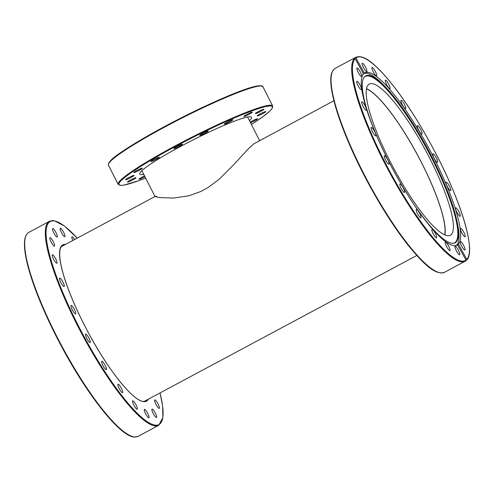 <?xml version="1.0" encoding="UTF-8"?>
<svg xmlns="http://www.w3.org/2000/svg" width="494" height="494" viewBox="0 0 494 494"><rect width="100%" height="100%" fill="white"/><g stroke="black" fill="none" stroke-linecap="round" stroke-linejoin="round"><path stroke-width="0.74" d="M333.925 100.708L253.91 143.785L247.951 149.182L234.28 164.156L218.928 179.452L208.067 187.51L200.762 191.505L188.912 195.785L173.604 198.051L159.692 197.6L155.03 196.563M155.097 196.439L156.419 196.26M366.523 88.858A85.499 18.216 -118.2 0 1 417.708 155.425A85.499 18.216 -118.2 0 1 444.717 234.934M136.072 436.739L135.134 437.005A115.707 24.651 -118.2 0 1 58.551 339.866A115.707 24.651 -118.2 0 1 28.893 232.328L49.511 221.287A115.707 24.651 61.8 0 0 79.608 329.665A115.707 24.651 61.8 0 0 156.203 425.964A115.707 24.651 61.8 0 0 158.728 425.303L138.104 436.344A115.707 24.651 -118.2 0 1 136.023 436.968M156.654 401.622A4.786 1.019 -118.2 0 1 158.92 405.846A4.786 1.019 -118.2 0 1 159.272 408.377A4.786 1.019 -118.2 0 1 157.364 406.692A4.786 1.019 -118.2 0 1 155.104 402.468A4.786 1.019 -118.2 0 1 154.752 399.936A4.786 1.019 -118.2 0 1 156.654 401.622M154.684 411.94A4.786 1.019 -118.2 0 1 156.536 417.516A4.786 1.019 -118.2 0 1 153.869 414.651A4.786 1.019 -118.2 0 1 152.016 409.075A4.786 1.019 -118.2 0 1 154.684 411.94M147.805 413.552A4.786 1.019 -118.2 0 1 148.941 417.819A4.786 1.019 -118.2 0 1 145.551 413.639A4.786 1.019 -118.2 0 1 144.421 409.378A4.786 1.019 -118.2 0 1 147.805 413.552M136.702 406.303A4.786 1.019 -118.2 0 1 137.227 409.254A4.786 1.019 -118.2 0 1 133.226 403.765A4.786 1.019 -118.2 0 1 132.707 400.813A4.786 1.019 -118.2 0 1 136.702 406.303M122.456 390.908A4.786 1.019 -118.2 0 1 122.543 392.668A4.786 1.019 -118.2 0 1 120.382 390.606A4.786 1.019 -118.2 0 1 118.103 385.987A4.786 1.019 -118.2 0 1 118.023 384.227A4.786 1.019 -118.2 0 1 120.184 386.283A4.786 1.019 -118.2 0 1 122.456 390.908M106.469 368.864A4.786 1.019 -118.2 0 1 106.321 369.673A4.786 1.019 -118.2 0 1 103.777 367.017A4.786 1.019 -118.2 0 1 101.653 362.04A4.786 1.019 -118.2 0 1 101.801 361.231A4.786 1.019 -118.2 0 1 104.345 363.893A4.786 1.019 -118.2 0 1 106.469 368.864M90.291 342.336A4.786 1.019 -118.2 0 1 90.155 342.527A4.786 1.019 -118.2 0 1 87.24 339.23A4.786 1.019 -118.2 0 1 85.499 334.284A4.786 1.019 -118.2 0 1 85.635 334.086A4.786 1.019 -118.2 0 1 88.55 337.383A4.786 1.019 -118.2 0 1 90.291 342.336M75.52 313.918A4.786 1.019 -118.2 0 1 72.352 309.936A4.786 1.019 -118.2 0 1 71.105 305.446A4.786 1.019 -118.2 0 1 71.21 305.422A4.786 1.019 -118.2 0 1 74.378 309.405A4.786 1.019 -118.2 0 1 75.625 313.888A4.786 1.019 -118.2 0 1 75.52 313.918M63.596 286.39A4.786 1.019 -118.2 0 1 60.546 281.932A4.786 1.019 -118.2 0 1 59.632 278.116A4.786 1.019 -118.2 0 1 60.194 278.283A4.786 1.019 -118.2 0 1 63.244 282.741A4.786 1.019 -118.2 0 1 64.152 286.557A4.786 1.019 -118.2 0 1 63.596 286.39M55.686 262.456A4.786 1.019 -118.2 0 1 52.957 257.93A4.786 1.019 -118.2 0 1 52.345 254.768A4.786 1.019 -118.2 0 1 53.525 255.528A4.786 1.019 -118.2 0 1 56.254 260.048A4.786 1.019 -118.2 0 1 56.866 263.209A4.786 1.019 -118.2 0 1 55.686 262.456M52.562 244.444A4.786 1.019 -118.2 0 1 50.302 240.22A4.786 1.019 -118.2 0 1 49.95 237.688A4.786 1.019 -118.2 0 1 51.851 239.38A4.786 1.019 -118.2 0 1 54.118 243.604A4.786 1.019 -118.2 0 1 54.47 246.129A4.786 1.019 -118.2 0 1 52.562 244.444M54.538 234.131A4.786 1.019 -118.2 0 1 52.685 228.549A4.786 1.019 -118.2 0 1 55.347 231.414A4.786 1.019 -118.2 0 1 57.205 236.997A4.786 1.019 -118.2 0 1 54.538 234.131M61.41 232.513A4.786 1.019 -118.2 0 1 60.28 228.247A4.786 1.019 -118.2 0 1 63.664 232.427A4.786 1.019 -118.2 0 1 64.8 236.694A4.786 1.019 -118.2 0 1 61.41 232.513M72.834 240.479A4.786 1.019 -118.2 0 1 72.513 239.763A4.786 1.019 -118.2 0 1 71.994 236.811A4.786 1.019 -118.2 0 1 74.582 239.547M28.893 232.328C26.608 233.613 25.206 236.218 24.7 240.146C24.008 245.413 24.743 252.718 26.911 262.048C28.763 269.99 31.542 278.974 35.253 289.009C41.947 307.015 50.61 325.984 61.231 345.917C87.815 395.997 120.888 437.505 134.769 437.067L135.134 437.005M384.184 152.288A94.675 20.168 -118.2 0 1 364.436 76.897A94.675 20.168 -118.2 0 1 385.264 86.808A94.675 20.168 -118.2 0 1 425.729 145.322A94.675 20.168 -118.2 0 1 456.82 220.472L457.345 222.887A97.639 20.797 -118.2 0 1 456.462 245.265A97.639 20.797 -118.2 0 1 456.024 245.623M456.82 220.472A94.675 20.168 -118.2 0 1 453.517 243.301A94.675 20.168 -118.2 0 1 401.727 185.065M453.159 243.338A94.428 20.118 61.8 0 0 425.099 145.674A94.428 20.118 61.8 0 0 364.208 77.169M451.096 234.706A85.783 18.272 -118.2 0 1 450.287 235.286A85.783 18.272 -118.2 0 1 394.792 170.325A85.783 18.272 -118.2 0 1 368.505 84.61A85.783 18.272 -118.2 0 1 369.314 84.029A85.783 18.272 -118.2 0 1 424.809 148.99A85.783 18.272 -118.2 0 1 451.096 234.706M366.554 88.673A85.783 18.272 -118.2 0 1 417.763 155.394A85.783 18.272 -118.2 0 1 444.896 235.008M363.423 73.736A97.639 20.797 -118.2 0 1 383.548 85.036L385.264 86.808M432.954 153.869A4.786 1.019 -118.2 0 1 432.997 153.838A4.786 1.019 -118.2 0 1 436.097 157.463A4.786 1.019 -118.2 0 1 437.561 162.248A4.786 1.019 -118.2 0 1 437.517 162.279A4.786 1.019 -118.2 0 1 434.417 158.654A4.786 1.019 -118.2 0 1 432.954 153.869M446.465 182.193A4.786 1.019 -118.2 0 1 449.602 186.466A4.786 1.019 -118.2 0 1 450.676 190.616A4.786 1.019 -118.2 0 1 450.374 190.598A4.786 1.019 -118.2 0 1 447.237 186.324A4.786 1.019 -118.2 0 1 446.162 182.175A4.786 1.019 -118.2 0 1 446.465 182.193M456.505 208.246A4.786 1.019 -118.2 0 1 459.42 212.784A4.786 1.019 -118.2 0 1 460.18 216.273A4.786 1.019 -118.2 0 1 459.327 215.853A4.786 1.019 -118.2 0 1 456.413 211.315A4.786 1.019 -118.2 0 1 455.659 207.826A4.786 1.019 -118.2 0 1 456.505 208.246M462.094 229.482A4.786 1.019 -118.2 0 1 464.601 233.897A4.786 1.019 -118.2 0 1 465.082 236.737A4.786 1.019 -118.2 0 1 463.545 235.552A4.786 1.019 -118.2 0 1 461.038 231.136A4.786 1.019 -118.2 0 1 460.562 228.296A4.786 1.019 -118.2 0 1 462.094 229.482M462.674 243.82A4.786 1.019 -118.2 0 1 464.91 250.007A4.786 1.019 -118.2 0 1 462.625 247.753A4.786 1.019 -118.2 0 1 460.389 241.566A4.786 1.019 -118.2 0 1 462.674 243.82M458.197 249.859A4.786 1.019 -118.2 0 1 459.679 254.787A4.786 1.019 -118.2 0 1 456.641 251.273A4.786 1.019 -118.2 0 1 455.159 246.345A4.786 1.019 -118.2 0 1 458.197 249.859M449.095 247.006A4.786 1.019 -118.2 0 1 449.904 250.606A4.786 1.019 -118.2 0 1 446.193 245.765A4.786 1.019 -118.2 0 1 445.384 242.165A4.786 1.019 -118.2 0 1 449.095 247.006M436.264 235.539A4.786 1.019 -118.2 0 1 436.542 237.873A4.786 1.019 -118.2 0 1 434.572 236.095A4.786 1.019 -118.2 0 1 432.299 231.766A4.786 1.019 -118.2 0 1 432.022 229.432A4.786 1.019 -118.2 0 1 433.991 231.211A4.786 1.019 -118.2 0 1 436.264 235.539M420.956 216.588A4.786 1.019 -118.2 0 1 420.894 217.835A4.786 1.019 -118.2 0 1 418.541 215.483A4.786 1.019 -118.2 0 1 416.312 210.642A4.786 1.019 -118.2 0 1 416.374 209.394A4.786 1.019 -118.2 0 1 418.727 211.747A4.786 1.019 -118.2 0 1 420.956 216.588M404.672 191.999A4.786 1.019 -118.2 0 1 404.5 192.456A4.786 1.019 -118.2 0 1 401.77 189.48A4.786 1.019 -118.2 0 1 399.807 184.472A4.786 1.019 -118.2 0 1 399.979 184.015A4.786 1.019 -118.2 0 1 402.709 186.991A4.786 1.019 -118.2 0 1 404.672 191.999M389.006 164.187A4.786 1.019 -118.2 0 1 388.957 164.218A4.786 1.019 -118.2 0 1 385.863 160.593A4.786 1.019 -118.2 0 1 384.394 155.808A4.786 1.019 -118.2 0 1 384.443 155.777A4.786 1.019 -118.2 0 1 387.537 159.401A4.786 1.019 -118.2 0 1 389.006 164.187M375.489 135.862A4.786 1.019 -118.2 0 1 372.353 131.589A4.786 1.019 -118.2 0 1 371.278 127.44A4.786 1.019 -118.2 0 1 371.587 127.458A4.786 1.019 -118.2 0 1 374.724 131.731A4.786 1.019 -118.2 0 1 375.798 135.881A4.786 1.019 -118.2 0 1 375.489 135.862M365.449 109.81A4.786 1.019 -118.2 0 1 362.54 105.271A4.786 1.019 -118.2 0 1 361.781 101.783A4.786 1.019 -118.2 0 1 362.633 102.202A4.786 1.019 -118.2 0 1 365.541 106.741A4.786 1.019 -118.2 0 1 366.301 110.224A4.786 1.019 -118.2 0 1 365.449 109.81M359.867 88.574A4.786 1.019 -118.2 0 1 357.353 84.159A4.786 1.019 -118.2 0 1 356.878 81.319A4.786 1.019 -118.2 0 1 358.409 82.504A4.786 1.019 -118.2 0 1 360.923 86.919A4.786 1.019 -118.2 0 1 361.398 89.76A4.786 1.019 -118.2 0 1 359.867 88.574M359.286 74.236A4.786 1.019 -118.2 0 1 357.051 68.049A4.786 1.019 -118.2 0 1 359.336 70.296A4.786 1.019 -118.2 0 1 361.571 76.49A4.786 1.019 -118.2 0 1 359.286 74.236M363.763 68.197A4.786 1.019 -118.2 0 1 362.281 63.269A4.786 1.019 -118.2 0 1 365.313 66.776A4.786 1.019 -118.2 0 1 366.795 71.71A4.786 1.019 -118.2 0 1 363.763 68.197M372.865 71.05A4.786 1.019 -118.2 0 1 372.056 67.45A4.786 1.019 -118.2 0 1 375.761 72.291A4.786 1.019 -118.2 0 1 376.576 75.891A4.786 1.019 -118.2 0 1 372.865 71.05M385.697 82.51A4.786 1.019 -118.2 0 1 385.419 80.182A4.786 1.019 -118.2 0 1 387.389 81.961A4.786 1.019 -118.2 0 1 389.661 86.289A4.786 1.019 -118.2 0 1 389.939 88.624A4.786 1.019 -118.2 0 1 387.969 86.839A4.786 1.019 -118.2 0 1 385.697 82.51M401.005 101.468A4.786 1.019 -118.2 0 1 401.066 100.22A4.786 1.019 -118.2 0 1 403.413 102.573A4.786 1.019 -118.2 0 1 405.642 107.414A4.786 1.019 -118.2 0 1 405.58 108.661A4.786 1.019 -118.2 0 1 403.234 106.303A4.786 1.019 -118.2 0 1 401.005 101.468M417.288 126.056A4.786 1.019 -118.2 0 1 417.461 125.6A4.786 1.019 -118.2 0 1 420.19 128.576A4.786 1.019 -118.2 0 1 422.148 133.584A4.786 1.019 -118.2 0 1 421.975 134.041A4.786 1.019 -118.2 0 1 419.245 131.064A4.786 1.019 -118.2 0 1 417.288 126.056M354.291 58.323L354.488 58.354A115.707 24.651 61.8 0 0 390.692 174.506A115.707 24.651 61.8 0 0 465.095 261.301A115.707 24.651 61.8 0 0 465.879 260.789L465.978 260.11L457.611 244.901A97.75 20.822 -118.2 0 1 457.111 245.209A97.75 20.822 -118.2 0 1 394.484 172.301A97.75 20.822 -118.2 0 1 363.522 73.909L355.149 58.7L354.291 58.323L355.1 57.792L355.976 57.94L364.35 73.155A97.75 20.822 -118.2 0 1 364.844 72.846A97.75 20.822 -118.2 0 1 427.477 145.755A97.75 20.822 -118.2 0 1 458.438 244.141L466.805 259.356L465.7 260.783M457.055 245.073L458.438 244.141M364.35 73.155L362.936 74.032M465.879 260.789L444.476 272.336A115.707 24.651 -118.2 0 1 369.623 184.719A115.707 24.651 -118.2 0 1 334.166 69.098A115.707 24.651 -118.2 0 1 335.259 68.32L355.878 57.279A115.707 24.651 61.8 0 0 355.1 57.792M355.878 57.279C363.368 54.636 371.747 61.812 381.992 72.414C398.343 90.285 415.213 115.293 432.602 147.422C460.606 199.23 476.605 251.378 466.669 260.079L466.49 260.227M143.742 174.314A62.701 6.298 -26.9 0 1 139.827 174.135A62.701 6.298 -26.9 0 1 139.765 174.03A62.701 6.298 -26.9 0 1 192.283 140.327A62.701 6.298 -26.9 0 1 251.526 117.195A62.701 6.298 -26.9 0 1 251.594 117.3A62.701 6.298 -26.9 0 1 249.47 120.672M173.937 148.533A4.786 0.482 -26.9 0 1 173.931 148.527A4.786 0.482 -26.9 0 1 177.939 145.952A4.786 0.482 -26.9 0 1 182.465 144.186A4.786 0.482 -26.9 0 1 182.471 144.192A4.786 0.482 -26.9 0 1 178.458 146.767A4.786 0.482 -26.9 0 1 173.937 148.533M151.226 161.569A4.786 0.482 -26.9 0 1 150.781 161.581A4.786 0.482 -26.9 0 1 153.961 159.439A4.786 0.482 -26.9 0 1 158.877 157.259A4.786 0.482 -26.9 0 1 159.321 157.246A4.786 0.482 -26.9 0 1 156.135 159.389A4.786 0.482 -26.9 0 1 151.226 161.569M135.282 172.184A4.786 0.482 -26.9 0 1 133.812 172.542A4.786 0.482 -26.9 0 1 136.208 170.825A4.786 0.482 -26.9 0 1 140.883 168.565A4.786 0.482 -26.9 0 1 142.352 168.207A4.786 0.482 -26.9 0 1 139.956 169.917A4.786 0.482 -26.9 0 1 135.282 172.184M128.533 178.76A4.786 0.482 -26.9 0 1 125.612 179.736A4.786 0.482 -26.9 0 1 131.237 176.383A4.786 0.482 -26.9 0 1 134.152 175.407A4.786 0.482 -26.9 0 1 128.533 178.76M132.003 180.298A4.786 0.482 -26.9 0 1 127.433 182.076A4.786 0.482 -26.9 0 1 131.404 179.526A4.786 0.482 -26.9 0 1 135.974 177.747A4.786 0.482 -26.9 0 1 132.003 180.298M144.946 176.691A4.786 0.482 -26.9 0 1 138.993 179.205A4.786 0.482 -26.9 0 1 141.352 177.513A4.786 0.482 -26.9 0 1 144.538 175.883M250.205 122.117A4.786 0.482 -26.9 0 1 256.077 119.147A4.786 0.482 -26.9 0 1 257.541 118.788A4.786 0.482 -26.9 0 1 255.176 120.487A4.786 0.482 -26.9 0 1 250.52 122.747M262.827 112.57A4.786 0.482 -26.9 0 1 265.741 111.595A4.786 0.482 -26.9 0 1 260.116 114.948A4.786 0.482 -26.9 0 1 257.201 115.923A4.786 0.482 -26.9 0 1 262.827 112.57M259.35 111.033A4.786 0.482 -26.9 0 1 263.92 109.254A4.786 0.482 -26.9 0 1 259.955 111.805A4.786 0.482 -26.9 0 1 255.379 113.583A4.786 0.482 -26.9 0 1 259.35 111.033M246.185 114.769A4.786 0.482 -26.9 0 1 252.366 112.126A4.786 0.482 -26.9 0 1 250.001 113.818A4.786 0.482 -26.9 0 1 243.826 116.461A4.786 0.482 -26.9 0 1 246.185 114.769M225.326 123.204A4.786 0.482 -26.9 0 1 229.951 120.734A4.786 0.482 -26.9 0 1 232.822 119.776A4.786 0.482 -26.9 0 1 231.785 120.678A4.786 0.482 -26.9 0 1 227.16 123.148A4.786 0.482 -26.9 0 1 224.288 124.105A4.786 0.482 -26.9 0 1 225.326 123.204M199.959 135.066A4.786 0.482 -26.9 0 1 204.59 132.38A4.786 0.482 -26.9 0 1 208.283 131.04A4.786 0.482 -26.9 0 1 208.067 131.342A4.786 0.482 -26.9 0 1 203.435 134.028A4.786 0.482 -26.9 0 1 199.743 135.368A4.786 0.482 -26.9 0 1 199.959 135.066M262.203 86.573L263.098 87.105L262.53 86.252C257.306 82.683 221.374 97.769 182.138 117.399C167.052 125.05 153.319 132.522 140.938 139.814C121.246 152.066 108.526 159.389 108.39 165.107L108.754 165.786M108.39 165.107L108.396 165.119A86.635 8.701 -26.9 0 1 180.236 118.943A86.635 8.701 -26.9 0 1 262.703 86.456M262.944 86.759L263.098 87.105L262.944 86.759M160.031 392.928A115.139 24.527 -118.2 0 1 156.437 425.192A115.139 24.527 -118.2 0 1 77.515 324.113A115.139 24.527 -118.2 0 1 52.784 220.874A115.139 24.527 -118.2 0 1 77.175 238.157M146.872 399.973A88.062 18.76 -118.2 0 1 145.681 400.937L143.995 401.369C134.621 402.876 107.556 369.666 86.981 330.072C77.91 312.844 70.846 296.826 65.788 282.025C63.288 274.627 61.54 268.168 60.552 262.641C58.446 250.038 60.713 246.389 62.559 245.66A88.062 18.76 -118.2 0 1 64.022 245.197M65.492 244.413A88.63 18.883 61.8 0 0 64.714 244.388A88.63 18.883 61.8 0 0 83.752 323.866A88.63 18.883 61.8 0 0 144.507 401.678A88.63 18.883 61.8 0 0 148.342 399.183M25.367 237.694A115.139 24.527 61.8 0 0 61.386 346.171A115.139 24.527 61.8 0 0 131.688 436.301M331.733 73.686A115.139 24.527 61.8 0 0 367.752 182.169A115.139 24.527 61.8 0 0 438.055 272.293M355.976 57.94A115.139 24.527 -118.2 0 1 429.632 141.982A115.139 24.527 -118.2 0 1 466.805 259.356M465.978 260.11A115.139 24.527 -118.2 0 1 392.322 176.074A115.139 24.527 -118.2 0 1 355.149 58.7M118.159 184.355L120.826 185.423L123.778 185.127L138.548 180.767L145.65 178.081A86.067 8.645 -26.9 0 1 119.011 184.75A86.067 8.645 -26.9 0 1 190.276 138.715A86.067 8.645 -26.9 0 1 272.342 106.581A86.067 8.645 -26.9 0 1 251.378 124.432L263.197 116.479L269.934 111.002L271.972 108.742L272.682 105.963A86.635 8.701 153.1 0 0 272.595 105.815A86.635 8.701 153.1 0 0 190.733 137.783A86.635 8.701 153.1 0 0 118.159 184.355L108.464 165.249M261.721 86.061A86.067 8.645 153.1 0 0 181.502 117.726A86.067 8.645 153.1 0 0 108.575 163.755M61.454 246.574L154.999 196.495M144.304 401.344L416.782 255.484M247.611 117.016L259.541 140.531M141.883 170.652L155.03 196.569M77.206 238.139L64.344 225.943L54.223 220.713L52.265 220.565L49.511 221.287M138.104 436.344L135.887 437.023M158.728 425.303L162.909 417.547L162.649 406.025L160.056 392.915M444.476 272.336C435.294 275.374 424.043 264.346 409.341 246.753C395.466 229.389 381.658 207.98 367.931 182.533C341.836 134.226 325.67 84.956 332.172 71.92L334.055 69.179L335.259 68.32M262.993 86.858L272.682 105.963"/></g></svg>

